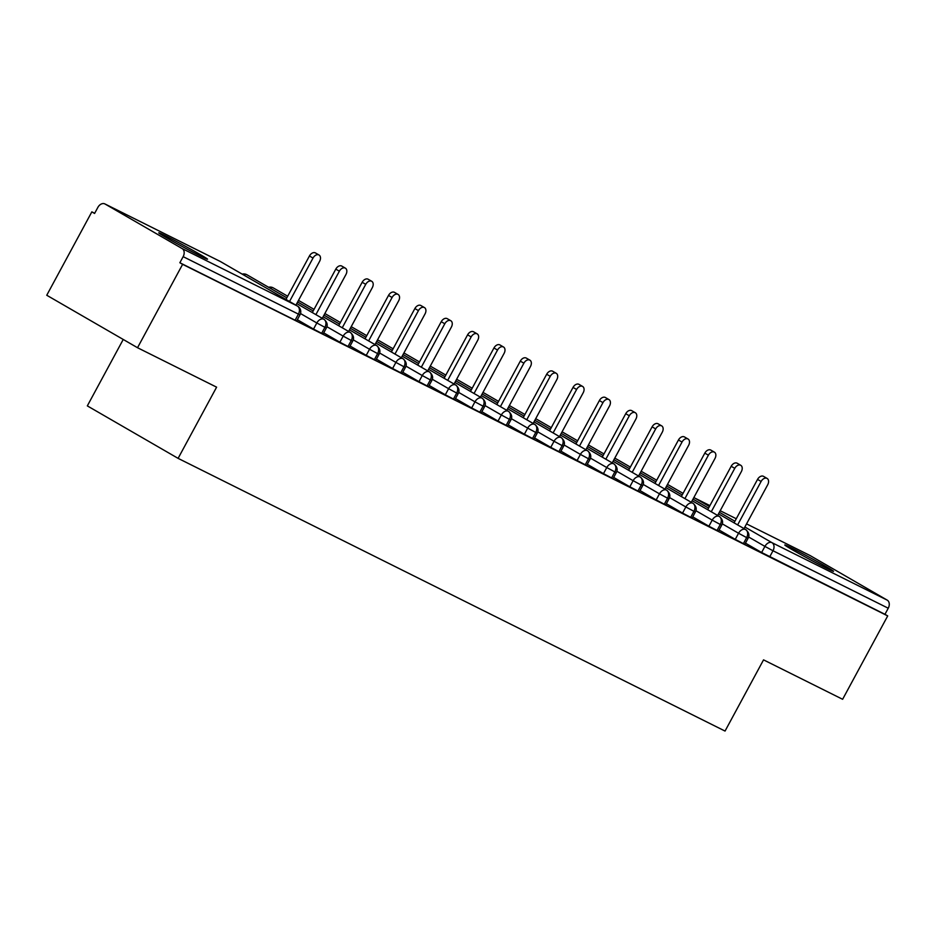 <?xml version="1.0" encoding="UTF-8"?>
<svg xmlns="http://www.w3.org/2000/svg" width="935" height="935" viewBox="0 0 935 935"><rect width="100%" height="100%" fill="white"/><g stroke="black" fill="none" stroke-linecap="round" stroke-linejoin="round"><path stroke-width="1.4" d="M826.762 568.328A27.711 0.853 -151.6 0 1 799.881 554.034A27.711 0.853 -151.6 0 1 784.781 544.965A27.711 0.853 -151.6 0 1 791.559 547.968A27.711 0.853 -151.6 0 1 818.441 562.262A27.711 0.853 -151.6 0 1 833.541 571.332A27.711 0.853 -151.6 0 1 826.762 568.328M200.756 256.19A27.711 0.853 -151.6 0 1 173.863 241.896A27.711 0.853 -151.6 0 1 158.763 232.827A27.711 0.853 -151.6 0 1 165.542 235.842A27.711 0.853 -151.6 0 1 192.423 250.124A27.711 0.853 -151.6 0 1 207.523 259.194A27.711 0.853 -151.6 0 1 200.756 256.19M809.803 555.413A6.498 4.757 116.5 0 1 810.002 555.495A6.498 4.757 116.5 0 1 810.189 555.6L887.21 600.13A6.498 4.757 116.5 0 1 888.25 608.229L884.954 614.318L887.712 615.908L842.622 699.287L763.544 659.865L725.046 731.065L178.106 458.36L216.604 387.16L137.527 347.726L46.75 295.25L91.84 211.859L94.587 213.46L97.883 207.36A6.498 4.757 -63.5 0 1 104.907 203.935L220.157 261.403A6.498 4.757 -63.5 0 0 219.959 261.309M94.68 213.285L91.84 211.859M123.233 339.463L87.329 405.883L178.106 458.36M182.115 248.558L297.377 306.025A6.498 4.757 -63.5 0 1 298.405 314.125L299.995 314.826L296.699 320.927L295.121 320.214L298.405 314.125L183.155 256.657A6.498 4.757 -63.5 0 0 182.115 248.558L105.094 204.04A6.498 4.757 -63.5 0 0 104.907 203.935M295.121 320.214L179.859 262.747L182.617 264.336L137.527 347.726M183.155 256.657L179.859 262.747M887.712 615.908L182.617 264.336M745.452 543.142L761.628 552.491L764.912 546.402L748.619 536.982M884.954 614.318L761.628 552.491M743.348 543.702L746.644 537.613L738.556 533.254A6.498 4.418 -60 0 1 745.604 529.514A6.498 4.418 -60 0 1 745.627 529.537L718.512 513.853L745.604 529.514A6.498 4.757 116.5 0 1 746.644 537.613L748.094 538.256L744.798 544.345L735.261 539.355L738.556 533.254L722.264 523.834M719.097 530.005L735.261 539.355M716.981 530.566L720.277 524.477L712.201 520.117A6.498 4.418 -60 0 1 719.237 516.377A6.498 4.418 -60 0 1 719.272 516.4L692.145 500.716L719.237 516.377A6.498 4.757 116.5 0 1 720.277 524.477L721.738 525.108L718.442 531.209L708.905 526.206L712.201 520.117L695.897 510.697M692.73 516.856L708.905 526.206M690.626 517.417L693.922 511.328L685.846 506.969A6.498 4.418 -60 0 1 692.882 503.229A6.498 4.418 -60 0 1 692.917 503.252L665.79 487.567L692.882 503.229A6.498 4.757 116.5 0 1 693.922 511.328L695.383 511.971L692.087 518.06L682.55 513.07L685.846 506.969L669.542 497.549M666.374 503.72L682.55 513.07M664.271 504.281L667.567 498.191L659.479 493.832A6.498 4.418 -60 0 1 666.526 490.092L639.435 474.431L666.526 490.092A6.498 4.757 116.5 0 1 667.567 498.191L669.016 498.822L665.732 504.923L656.183 499.921L659.479 493.832L643.187 484.412M640.019 490.571L656.183 499.921M637.915 491.132L641.2 485.043L633.124 480.683A6.498 4.418 -60 0 1 640.171 476.943L613.068 461.282L640.171 476.943A6.498 4.757 116.5 0 1 641.2 485.043L642.661 485.686L639.365 491.775L629.828 486.784L633.124 480.683L616.831 471.263M613.664 477.434L629.828 486.784M611.548 477.995L614.844 471.906L606.768 467.547A6.498 4.418 -60 0 1 613.804 463.807L586.712 448.145L613.804 463.807A6.498 4.757 116.5 0 1 614.844 471.906L616.305 472.537L613.009 478.638L603.472 473.636L606.768 467.547L590.464 458.127M587.297 464.286L603.472 473.636M585.193 464.847L588.489 458.758L580.401 454.398A6.498 4.418 -60 0 1 587.449 450.658L560.357 434.997L587.449 450.658A6.498 4.757 116.5 0 1 588.489 458.758L589.95 459.401L586.654 465.49L577.117 460.499L580.401 454.398L564.109 444.978M560.942 451.149L577.117 460.499M558.838 451.71L562.134 445.621L554.046 441.262A6.498 4.418 -60 0 1 561.093 437.522L534.002 421.86L561.093 437.522A6.498 4.757 116.5 0 1 562.134 445.621L563.583 446.252L560.287 452.353L550.75 447.351L554.046 441.262L537.754 431.841M534.586 438.001L550.75 447.351M532.471 438.562L535.767 432.473L527.691 428.113A6.498 4.418 -60 0 1 534.726 424.373A6.498 4.418 -60 0 1 534.762 424.397L507.635 408.712L534.726 424.373A6.498 4.757 116.5 0 1 535.767 432.473L537.228 433.115L533.932 439.205L524.395 434.214L527.691 428.113L511.398 418.693M508.231 424.864L524.395 434.214M506.115 425.425L509.411 419.336L501.335 414.976A6.498 4.418 -60 0 1 508.371 411.236A6.498 4.418 -60 0 1 508.406 411.26L481.28 395.575L508.371 411.236A6.498 4.757 116.5 0 1 509.411 419.336L510.872 419.967L507.576 426.068L498.039 421.066L501.335 414.976L485.031 405.556M481.864 411.716L498.039 421.066M479.76 412.277L483.056 406.187L474.968 401.828A6.498 4.418 -60 0 1 482.016 398.088A6.498 4.418 -60 0 1 482.051 398.111L454.924 382.427L482.016 398.088A6.498 4.757 116.5 0 1 483.056 406.187L484.505 406.83L481.221 412.919L471.684 407.929L474.968 401.828L458.676 392.408M455.509 398.579L471.684 407.929M453.405 399.14L456.689 393.051L448.613 388.691A6.498 4.418 -60 0 1 455.661 384.951A6.498 4.418 -60 0 1 455.684 384.975L428.569 369.29L455.661 384.951A6.498 4.757 116.5 0 1 456.689 393.051L458.15 393.682L454.854 399.783L445.317 394.78L448.613 388.691L432.321 379.271M429.153 385.43L445.317 394.78M427.038 385.991L430.334 379.902L422.258 375.543A6.498 4.418 -60 0 1 429.294 371.803A6.498 4.418 -60 0 1 429.329 371.826L402.202 356.142L429.294 371.803A6.498 4.757 116.5 0 1 430.334 379.902L431.795 380.545L428.499 386.634L418.962 381.644L422.258 375.543L405.954 366.123M402.786 372.294L418.962 381.644M400.683 372.855L403.978 366.765L395.902 362.406A6.498 4.418 -60 0 1 402.938 358.666A6.498 4.418 -60 0 1 402.973 358.689L375.847 343.005L402.938 358.666A6.498 4.757 116.5 0 1 403.978 366.765L405.439 367.397L402.143 373.497L392.606 368.495L395.902 362.406L379.598 352.986M376.431 359.145L392.606 368.495M374.327 359.706L377.623 353.617L369.535 349.258A6.498 4.418 -60 0 1 376.583 345.518A6.498 4.418 -60 0 1 376.618 345.541L349.491 329.856L376.583 345.518A6.498 4.757 116.5 0 1 377.623 353.617L379.072 354.26L375.788 360.349L366.24 355.358L369.535 349.258L353.243 339.837M350.076 346.008L366.24 355.358M347.96 346.569L351.256 340.48L343.18 336.121A6.498 4.418 -60 0 1 350.216 332.381A6.498 4.418 -60 0 1 350.251 332.404L323.124 316.72L350.216 332.381A6.498 4.757 116.5 0 1 351.256 340.48L352.717 341.111L349.421 347.212L339.884 342.21L343.18 336.121L326.888 326.701M323.72 332.86L339.884 342.21M321.605 333.421L324.901 327.332L316.825 322.972A6.498 4.418 -60 0 1 323.861 319.232A6.498 4.418 -60 0 1 323.896 319.256L296.769 303.571L323.861 319.232A6.498 4.757 116.5 0 1 324.901 327.332L326.362 327.975L323.066 334.064L313.529 329.073L316.825 322.972L300.521 313.552M297.353 319.723L313.529 329.073M242.188 274.119A6.498 6.498 0 0 1 246.653 274.61A6.498 4.757 116.5 0 1 246.805 274.691A6.498 4.757 116.5 0 1 246.84 274.715L286.823 297.821L246.875 274.726A6.498 4.418 -60 0 1 246.898 274.75M269.794 287.98A6.498 4.418 -60 0 1 273.195 287.851L287.688 296.231L273.23 287.875A6.498 4.418 -60 0 1 273.265 287.886A6.498 4.418 -60 0 0 273.195 287.851A6.498 4.757 116.5 0 0 273.16 287.828A6.498 4.757 116.5 0 0 273.008 287.746A6.498 6.498 0 0 0 268.544 287.255M297.634 301.982L313.178 310.969L297.634 301.982M298.335 300.673A6.498 4.418 -60 0 1 299.551 301L314.043 309.368L299.586 301.012A6.498 4.418 -60 0 1 299.621 301.035A6.498 4.418 -60 0 0 299.551 301A6.498 4.757 116.5 0 0 299.516 300.976A6.498 4.757 116.5 0 0 299.364 300.895A6.498 6.498 0 0 0 298.429 300.509M323.989 315.118L339.534 324.106L323.989 315.118M324.702 313.821A6.498 4.418 -60 0 1 325.918 314.137L340.398 322.517L325.953 314.16A6.498 4.418 -60 0 1 325.976 314.172A6.498 4.418 -60 0 0 325.918 314.137A6.498 4.757 116.5 0 0 325.871 314.113A6.498 4.757 116.5 0 0 325.731 314.031A6.498 6.498 0 0 0 324.784 313.657M350.356 328.267L365.901 337.255L350.356 328.267M351.057 326.958A6.498 4.418 -60 0 1 352.273 327.285L366.754 335.653L352.308 327.297A6.498 4.418 -60 0 1 352.343 327.32A6.498 4.418 -60 0 0 352.273 327.285A6.498 4.757 116.5 0 0 352.238 327.262A6.498 4.757 116.5 0 0 352.086 327.18A6.498 6.498 0 0 0 351.139 326.794M376.712 341.404L392.256 350.391L376.712 341.404M377.413 340.106A6.498 4.418 -60 0 1 378.628 340.422L393.121 348.802L378.663 340.445A6.498 4.418 -60 0 1 378.698 340.457A6.498 4.418 -60 0 0 378.628 340.422A6.498 4.757 116.5 0 1 378.628 340.422A6.498 4.757 116.5 0 0 378.441 340.328A6.498 6.498 0 0 0 377.506 339.943M403.067 354.552L418.611 363.54L403.067 354.552M403.768 353.243A6.498 4.418 -60 0 1 404.995 353.57L419.476 361.938L405.019 353.582A6.498 4.418 -60 0 1 405.054 353.605A6.498 4.418 -60 0 0 404.995 353.57A6.498 4.757 116.5 0 1 404.995 353.57A6.498 4.757 116.5 0 0 404.797 353.465A6.498 6.498 0 0 0 403.862 353.079M429.422 367.689L444.966 376.676L429.422 367.689M430.135 366.391A6.498 4.418 -60 0 1 431.351 366.707L445.831 375.087L431.386 366.73A6.498 4.418 -60 0 1 431.409 366.742A6.498 4.418 -60 0 0 431.351 366.707A6.498 4.757 116.5 0 1 431.351 366.707A6.498 4.757 116.5 0 0 431.164 366.613A6.498 6.498 0 0 0 430.217 366.228M455.789 380.837L471.333 389.825L455.789 380.837M456.572 379.365A6.498 6.498 0 0 1 457.519 379.75A6.498 4.757 116.5 0 1 457.671 379.832L472.198 388.224L457.741 379.867A6.498 4.418 -60 0 1 457.776 379.891M482.144 393.974L497.689 402.962L482.144 393.974M456.49 379.528A6.498 4.418 -60 0 1 457.706 379.855A6.498 4.757 116.5 0 1 457.706 379.855A6.498 4.418 -60 0 1 457.741 379.867M482.939 392.513A6.498 6.498 0 0 1 483.874 392.899A6.498 4.757 116.5 0 1 484.026 392.969L498.554 401.372L484.096 393.016A6.498 4.418 -60 0 1 484.131 393.027M508.5 407.122L524.044 416.11L508.5 407.122M482.846 392.677A6.498 4.418 -60 0 1 484.061 392.992A6.498 4.757 116.5 0 1 484.061 392.992A6.498 4.418 -60 0 1 484.096 393.016M509.294 405.65A6.498 6.498 0 0 1 510.229 406.035A6.498 4.757 116.5 0 1 510.381 406.117A6.498 4.757 116.5 0 1 510.428 406.141L524.909 414.509L510.452 406.152A6.498 4.418 -60 0 1 510.452 406.152A6.498 4.418 -60 0 1 510.487 406.176M534.855 420.259L550.411 429.247L534.855 420.259M535.65 418.798A6.498 6.498 0 0 1 536.596 419.184A6.498 4.757 116.5 0 1 536.748 419.254A6.498 4.757 116.5 0 1 536.784 419.277L551.264 427.657L536.819 419.301A6.498 4.418 -60 0 1 536.819 419.301A6.498 4.418 -60 0 1 536.854 419.312M561.222 433.408L576.766 442.395L561.222 433.408M562.017 431.935A6.498 6.498 0 0 1 562.952 432.321A6.498 4.757 116.5 0 1 563.104 432.402A6.498 4.757 116.5 0 1 563.139 432.426L577.631 440.794L563.174 432.438A6.498 4.418 -60 0 1 563.174 432.438A6.498 4.418 -60 0 1 563.209 432.461M587.577 446.544L603.122 455.532L587.577 446.544M588.372 445.083A6.498 6.498 0 0 1 589.307 445.469A6.498 4.757 116.5 0 1 589.459 445.539A6.498 4.757 116.5 0 1 589.506 445.563L603.987 453.942L589.529 445.586A6.498 4.418 -60 0 1 589.529 445.586A6.498 4.418 -60 0 1 589.564 445.598M613.933 459.693L629.477 468.68L613.933 459.693M614.727 458.22A6.498 6.498 0 0 1 615.674 458.606A6.498 4.757 116.5 0 1 615.826 458.688A6.498 4.757 116.5 0 1 615.861 458.711L630.342 467.079L615.896 458.723A6.498 4.418 -60 0 1 615.896 458.723A6.498 4.418 -60 0 1 615.92 458.746M640.3 472.829L655.844 481.817L640.3 472.829M641.083 471.369A6.498 6.498 0 0 1 642.029 471.754A6.498 4.757 116.5 0 1 642.181 471.824A6.498 4.757 116.5 0 1 642.216 471.848L656.709 480.228L642.251 471.871A6.498 4.418 -60 0 1 642.287 471.883M666.655 485.978L682.199 494.966L666.655 485.978M667.45 484.505A6.498 6.498 0 0 1 668.385 484.891A6.498 4.757 116.5 0 1 668.537 484.973A6.498 4.757 116.5 0 1 668.572 484.996L683.064 493.364L668.607 485.008A6.498 4.418 -60 0 1 668.642 485.031M693.01 499.115L708.555 508.102L693.01 499.115M295.904 305.172L319.606 261.344A5.411 3.682 120 0 0 319.022 255.01A5.411 3.682 120 0 0 313.015 258.06L309.438 255.991A5.411 3.682 -60 0 1 315.446 252.941L319.022 255.01M285.958 299.422L309.438 255.991M289.534 301.491L313.015 258.06M322.271 318.309L345.962 274.481A5.411 3.682 120 0 0 345.377 268.158A5.411 3.682 120 0 0 339.37 271.197L335.794 269.128A5.411 3.682 -60 0 1 341.801 266.089L345.377 268.158M312.313 312.559L335.794 269.128M315.89 314.627L339.37 271.197M348.626 331.458L372.317 287.629A5.411 3.682 120 0 0 371.733 281.295A5.411 3.682 120 0 0 365.737 284.345L362.161 282.276A5.411 3.682 -60 0 1 368.156 279.238L371.733 281.295M338.68 325.707L362.161 282.276M342.245 327.776L365.737 284.345M374.982 344.594L398.684 300.766A5.411 3.682 120 0 0 398.1 294.443A5.411 3.682 120 0 0 392.092 297.482L388.516 295.413A5.411 3.682 -60 0 1 394.523 292.375L398.1 294.443M365.036 338.844L388.516 295.413M368.612 340.913L392.092 297.482M401.337 357.743L425.039 313.915A5.411 3.682 120 0 0 424.455 307.58A5.411 3.682 120 0 0 418.448 310.63L414.871 308.562A5.411 3.682 -60 0 1 420.879 305.523L424.455 307.58M391.391 351.992L414.871 308.562M394.967 354.061L418.448 310.63M427.704 370.879L451.395 327.051A5.411 3.682 120 0 0 450.81 320.728A5.411 3.682 120 0 0 444.803 323.767L441.238 321.698A5.411 3.682 -60 0 1 447.234 318.66L450.81 320.728M417.746 365.129L441.238 321.698M421.323 367.198L444.803 323.767M454.059 384.028L477.762 340.2A5.411 3.682 120 0 0 477.166 333.865A5.411 3.682 120 0 0 471.17 336.916L467.593 334.847A5.411 3.682 -60 0 1 473.589 331.808L477.166 333.865M444.113 378.278L467.593 334.847M447.69 380.346L471.17 336.916M480.415 397.165L504.117 353.337A5.411 3.682 120 0 0 503.533 347.014A5.411 3.682 120 0 0 497.525 350.052L493.949 347.984A5.411 3.682 -60 0 1 499.956 344.945L503.533 347.014M470.469 391.414L493.949 347.984M474.045 393.483L497.525 350.052M506.782 410.313L530.472 366.485A5.411 3.682 120 0 0 529.888 360.15A5.411 3.682 120 0 0 523.88 363.201L520.304 361.132A5.411 3.682 -60 0 1 526.312 358.093L529.888 360.15M496.824 404.563L520.304 361.132M500.4 406.632L523.88 363.201M533.137 423.45L556.828 379.622A5.411 3.682 120 0 0 556.243 373.299A5.411 3.682 120 0 0 550.247 376.337L546.671 374.269A5.411 3.682 -60 0 1 552.667 371.23L556.243 373.299M523.179 417.7L546.671 374.269M526.756 419.768L550.247 376.337M559.492 436.598L583.195 392.77A5.411 3.682 120 0 0 582.61 386.435A5.411 3.682 120 0 0 576.603 389.486L573.026 387.417A5.411 3.682 -60 0 1 579.034 384.378L582.61 386.435M549.546 430.848L573.026 387.417M553.123 432.917L576.603 389.486M585.848 449.735L609.55 405.907A5.411 3.682 120 0 0 608.965 399.584A5.411 3.682 120 0 0 602.958 402.623L599.382 400.554A5.411 3.682 -60 0 1 605.389 397.515L608.965 399.584M575.902 443.985L599.382 400.554M579.478 446.053L602.958 402.623M612.215 462.883L635.905 419.055A5.411 3.682 120 0 0 635.321 412.721A5.411 3.682 120 0 0 629.313 415.771L625.737 413.702A5.411 3.682 -60 0 1 631.744 410.664L635.321 412.721M602.257 457.133L625.737 413.702M605.833 459.202L629.313 415.771M638.57 476.02L662.272 432.192A5.411 3.682 120 0 0 661.676 425.869A5.411 3.682 120 0 0 655.68 428.908L652.104 426.839A5.411 3.682 -60 0 1 658.1 423.8L661.676 425.869M628.624 470.27L652.104 426.839M632.2 472.339L655.68 428.908M664.925 489.169L688.628 445.341A5.411 3.682 120 0 0 688.043 439.006A5.411 3.682 120 0 0 682.036 442.056L678.459 439.988A5.411 3.682 -60 0 1 684.467 436.949L688.043 439.006M654.979 483.418L678.459 439.988M658.556 485.487L682.036 442.056M691.281 502.305L714.983 458.477A5.411 3.682 120 0 0 714.398 452.154A5.411 3.682 120 0 0 708.391 455.193L704.815 453.124A5.411 3.682 -60 0 1 710.822 450.086L714.398 452.154M681.335 496.555L704.815 453.124M684.911 498.624L708.391 455.193M717.648 515.454L741.338 471.626A5.411 3.682 120 0 0 740.754 465.291A5.411 3.682 120 0 0 734.758 468.341L731.182 466.273A5.411 3.682 -60 0 1 737.177 463.234L740.754 465.291M707.69 509.704L731.182 466.273M711.266 511.772L734.758 468.341M744.003 528.591L767.705 484.762A5.411 3.682 120 0 0 767.121 478.44A5.411 3.682 120 0 0 761.113 481.478L757.537 479.41A5.411 3.682 -60 0 1 763.544 476.371L767.121 478.44M734.057 522.84L757.537 479.41M737.633 524.909L761.113 481.478M299.995 314.826A6.498 6.498 0 0 0 297.54 306.119A6.498 4.418 -60 0 0 297.377 306.025L220.344 261.508L105.094 204.04M297.54 306.119L220.508 261.59A6.498 4.418 -60 0 0 220.344 261.508A6.498 4.757 -63.5 0 0 220.157 261.403A6.498 6.498 0 0 1 220.508 261.59A6.498 4.418 -60 0 1 220.672 261.683M810.189 555.6L746.551 523.88L810.002 555.495M736.266 518.75L720.195 510.732L736.277 518.738M693.723 497.817A6.498 4.418 -60 0 1 694.939 498.133A6.498 4.757 116.5 0 0 694.74 498.039L709.91 505.601L694.939 498.133L709.42 506.513M719.366 512.263L734.922 521.251M744.868 527.001L771.959 542.662L887.21 600.13M888.25 608.229L773 550.762L769.704 556.851M771.959 542.662A6.498 4.757 116.5 0 1 773 550.762L764.912 546.402A6.498 4.418 -60 0 1 771.959 542.662M243.439 274.843A6.498 4.418 -60 0 1 246.84 274.715A6.498 4.418 -60 0 1 246.875 274.726M326.362 327.975C328.01 324.948 327.192 322.037 323.896 319.256A6.498 4.418 -60 0 1 324.293 319.525M352.717 341.111C354.365 338.084 353.547 335.186 350.251 332.404A6.498 4.418 -60 0 1 350.648 332.673M379.072 354.26C380.732 351.233 379.902 348.323 376.618 345.541A6.498 4.418 -60 0 1 377.004 345.81M405.439 367.397C407.087 364.369 406.269 361.471 402.973 358.689A6.498 4.418 -60 0 1 403.359 358.958M431.795 380.545C433.443 377.518 432.625 374.608 429.329 371.826A6.498 4.418 -60 0 1 429.726 372.095M458.15 393.682C459.81 390.655 458.98 387.756 455.684 384.975A6.498 4.418 -60 0 1 456.081 385.243M484.505 406.83C486.165 403.803 485.347 400.893 482.051 398.111A6.498 4.418 -60 0 1 482.437 398.38M510.872 419.967C512.52 416.94 511.702 414.041 508.406 411.26A6.498 4.418 -60 0 1 508.804 411.529M537.228 433.115C538.876 430.088 538.057 427.178 534.762 424.397A6.498 4.418 -60 0 1 535.159 424.665M509.213 405.813A6.498 4.418 -60 0 1 510.428 406.141M563.583 446.252C565.243 443.225 564.413 440.327 561.129 437.545A6.498 4.418 -60 0 1 561.129 437.545A6.498 4.418 -60 0 1 561.514 437.814M535.568 418.962A6.498 4.418 -60 0 1 536.784 419.277M589.95 459.401C591.598 456.373 590.78 453.463 587.484 450.682A6.498 4.418 -60 0 1 587.484 450.682A6.498 4.418 -60 0 1 587.87 450.95M561.923 432.099A6.498 4.418 -60 0 1 563.139 432.426M616.305 472.537C617.953 469.51 617.135 466.612 613.839 463.83A6.498 4.418 -60 0 1 613.839 463.83A6.498 4.418 -60 0 1 614.237 464.099M588.279 445.247A6.498 4.418 -60 0 1 589.506 445.563M642.661 485.686C644.308 482.659 643.49 479.748 640.194 476.967A6.498 4.418 -60 0 1 640.194 476.967A6.498 4.418 -60 0 1 640.592 477.236M614.646 458.384A6.498 4.418 -60 0 1 615.861 458.711M669.016 498.822C670.676 495.795 669.846 492.897 666.562 490.115A6.498 4.418 -60 0 1 666.562 490.115A6.498 4.418 -60 0 1 666.947 490.384M641.001 471.532A6.498 4.418 -60 0 1 642.216 471.848A6.498 4.418 -60 0 1 642.251 471.871M695.383 511.971C697.031 508.944 696.213 506.034 692.917 503.252A6.498 4.418 -60 0 1 693.314 503.521M667.356 484.669A6.498 4.418 -60 0 1 668.572 484.996A6.498 4.418 -60 0 1 668.607 485.008M721.738 525.108C723.386 522.081 722.568 519.182 719.272 516.4A6.498 4.418 -60 0 1 719.669 516.669M748.094 538.256C749.753 535.229 748.923 532.319 745.627 529.537A6.498 4.418 -60 0 1 746.025 529.806M694.74 498.039A6.498 6.498 0 0 0 693.805 497.654"/></g></svg>
